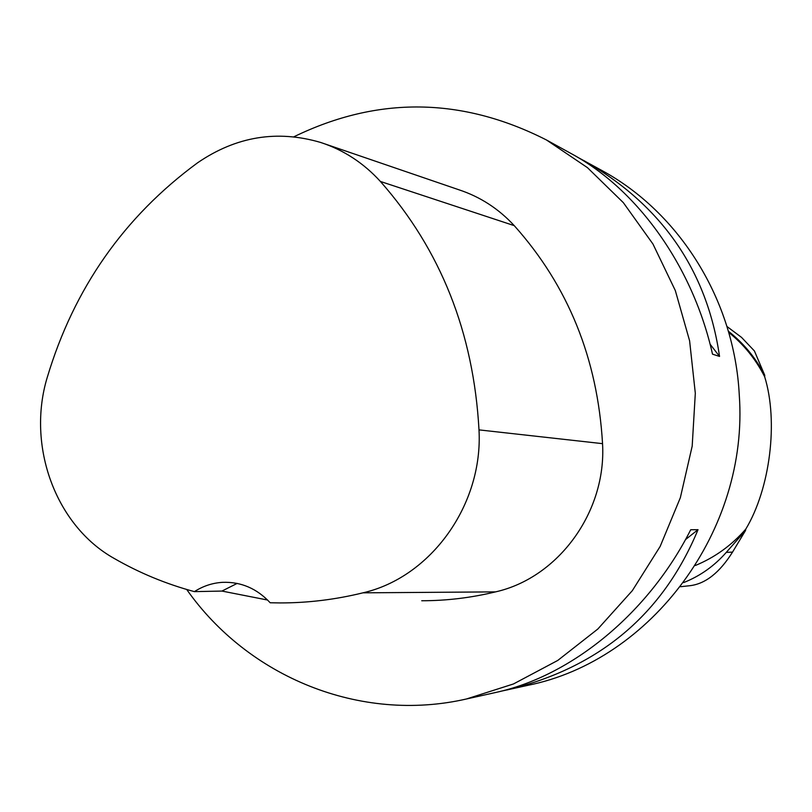 <?xml version="1.0" encoding="UTF-8"?>
<svg xmlns="http://www.w3.org/2000/svg" width="812" height="812" viewBox="0 0 812 812"><rect width="100%" height="100%" fill="white"/><g stroke="black" fill="none" stroke-linecap="round" stroke-linejoin="round"><path stroke-width="1.22" d="M680.547 586.711L689.865 585.706C705.384 583.899 719.605 572.693 732.546 552.089L745.497 530.561L726.253 552.414C714.316 565.994 700.127 576.043 683.674 582.569M745.497 530.561L745.781 529.119C770.182 488.58 778.505 421.408 764.681 376.778L764.752 375.306C755.688 357.869 743.569 343.171 728.384 331.225M695.326 565.507C714.834 557.458 731.663 545.329 745.781 529.119M726.973 326.495L741.539 337.386L754.419 350.967L764.752 375.306M764.681 376.778C755.789 359.259 743.802 344.461 728.729 332.392M577.17 157L601.611 170.347C679.664 212.582 734.505 300.298 739.275 395.089C749.05 529.8 651.437 660.603 527.82 685.338L500.639 691.306M293.944 136.761C377.874 95.989 462.058 97.075 546.506 139.999L587.452 167.648L623.342 202.655L652.97 244.036L675.33 290.584L689.611 340.847L695.316 393.252L692.189 446.113L680.344 497.715L660.166 546.415L632.335 590.649L597.815 629.036L557.753 660.44L513.478 683.958L466.413 698.99C360.163 723.33 248.178 676.995 186.699 589.471M583.747 160.512C661.719 205.04 706.988 270.335 719.544 356.427L712.51 354.164C692.991 266.904 637.887 189.663 571.496 153.762L546.506 139.999M466.413 698.99L495.046 692.626C571.506 676.345 648.707 613.03 690.707 529.749L698.026 529.688C662.907 614.319 599.286 667.728 507.165 689.936M194.393 591.633C166.166 584.021 139.461 572.978 114.279 558.494C55.389 525.638 26.4 445.443 47.35 377.052C74.095 288.169 124.145 216.774 197.509 162.857C236.059 136.436 277.146 129.646 320.781 142.496C343.709 150.037 363.583 163.019 380.392 181.452C440.693 249.812 473.569 332.626 478.999 429.883C483.211 504.79 430.827 577.373 362.954 592.831C335.427 599.591 307.819 602.951 280.14 602.93L270.193 602.768C256.907 588.507 241.042 581.697 222.589 582.336C212.46 582.945 203.061 586.051 194.393 591.633L221.94 591.065L267.605 600.038M324.871 143.897L458.861 189.764C480.166 196.788 498.629 208.745 514.25 225.645C568.136 285.895 597.561 358.569 602.545 443.656C606.574 511.804 558.372 577.789 495.564 591.877C471.061 597.805 446.458 600.758 421.732 600.748M237.155 583.412L221.94 591.065M710.053 344.126L719.544 356.427M698.026 529.688L685.46 539.625M380.392 181.452L514.25 225.645M478.999 429.883L602.545 443.656M362.954 592.831L495.564 591.877M732.546 552.089L726.253 552.414"/></g></svg>

